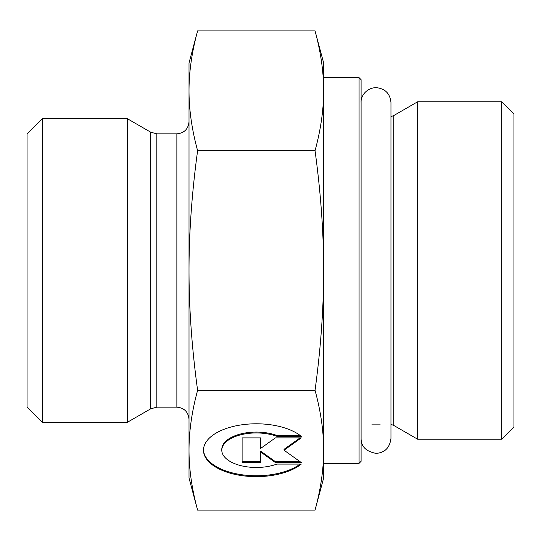 <?xml version="1.0" encoding="UTF-8"?>
<svg xmlns="http://www.w3.org/2000/svg" width="541" height="541" viewBox="0 0 541 541"><rect width="100%" height="100%" fill="white"/><g stroke="black" fill="none" stroke-linecap="round" stroke-linejoin="round"><path stroke-width="0.81" d="M359.075 463.339L361.097 461.311L361.097 79.689L359.075 77.661L359.075 463.339L323.646 463.339L323.646 450.213L323.646 478.014L315.045 510.116C320.786 489.064 323.653 469.094 323.646 450.213C323.653 431.333 320.786 411.363 315.045 390.311C320.786 348.201 323.653 308.262 323.646 270.5C323.653 232.738 320.786 192.799 315.045 150.689C320.786 129.637 323.653 109.667 323.646 90.787L323.646 450.213M359.075 77.661L323.646 77.661L323.646 90.787C323.653 71.906 320.786 51.936 315.045 30.884L197.614 30.884C191.872 51.936 189.005 71.906 189.012 90.787L189.012 62.986L197.614 30.884M393.814 115.531L393.814 425.469L417.659 439.231L417.659 101.769L393.814 115.531L390.96 116.646L390.96 102.567C390.075 93.498 385.097 88.521 376.029 87.635C366.122 87.892 360.563 96.569 361.097 102.567L361.097 102.574M501.805 439.231L513.95 427.086L513.95 113.914L501.805 101.769L501.805 439.231L417.659 439.231M301.296 464.083A52.842 26.421 0 0 1 241.908 475.634A52.842 26.421 0 0 1 203.484 450.213A52.842 26.421 0 0 1 241.908 424.793A52.842 26.421 0 0 1 301.296 436.337L276.884 436.337A34.529 17.265 180 0 0 240.792 434.795A34.529 17.265 180 0 0 221.796 450.213A34.529 17.265 180 0 0 240.792 465.632A34.529 17.265 180 0 0 276.884 464.083L301.296 464.083M203.49 449.774A52.842 26.421 180 0 0 241.327 474.673A52.842 26.421 180 0 0 300.167 464.083M221.796 450.213L221.796 449.334A34.529 17.265 0 0 1 240.792 433.916A34.529 17.265 0 0 1 276.884 435.464L300.167 435.464M276.884 436.337L276.884 435.464M260.606 447.569L260.606 437.879L260.606 448.448L275.403 437.879L301.296 437.879L284.032 450.213L301.296 462.541L275.403 462.541L260.606 451.978L260.606 462.541L242.104 462.541L242.104 437.879L242.104 461.669L260.606 461.669M260.606 451.978L260.606 451.099L275.403 461.669L300.072 461.669M275.403 462.541L275.403 461.669M284.032 450.213L284.032 449.334L300.072 437.879M242.104 437.879L260.606 437.879M315.045 30.884L323.646 62.986L323.646 90.787M197.614 510.116L189.012 478.014L189.012 90.787C189.005 109.667 191.872 129.637 197.614 150.689C191.872 192.799 189.005 232.738 189.012 270.5C189.005 308.262 191.872 348.201 197.614 390.311C191.872 411.363 189.005 431.333 189.012 450.213C189.005 469.094 191.872 489.064 197.614 510.116L315.045 510.116M197.614 390.311L315.045 390.311M197.614 150.689L315.045 150.689M150.763 408.786L127.284 422.338L127.284 118.662L150.763 132.214L150.763 408.786L156.836 407.157L156.836 133.843L150.763 132.214M42.232 118.662L27.05 133.843L27.05 407.157L42.232 422.338L42.232 118.662L127.284 118.662M156.836 133.843L176.866 133.843L176.866 407.157L156.836 407.157M393.814 425.469L390.96 424.354L390.96 438.433L390.96 102.567M371.816 424.11L380.242 424.11M501.805 101.769L417.659 101.769M176.866 133.843C184.244 133.127 188.295 129.076 189.012 121.698M176.866 407.157C184.244 407.873 188.295 411.924 189.012 419.302M42.232 422.338L127.284 422.338M361.097 438.433C361.03 446.487 366.007 451.465 376.029 453.365C384.759 452.81 389.736 447.833 390.96 438.433"/></g></svg>

